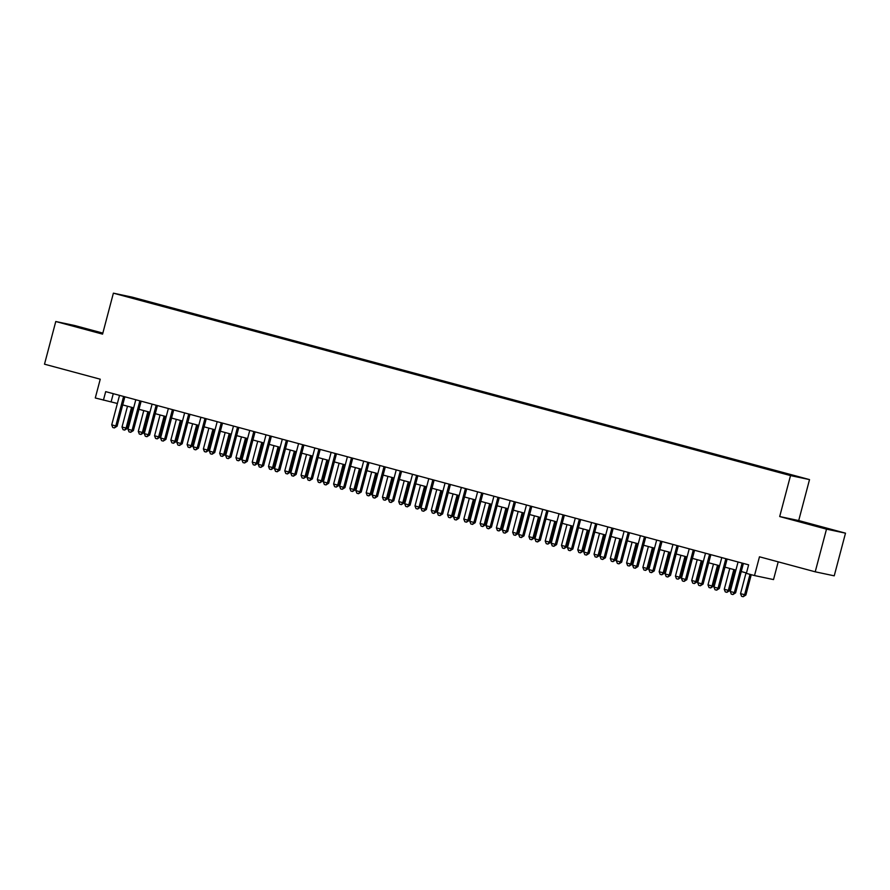 <?xml version="1.0" encoding="UTF-8"?>
<svg xmlns="http://www.w3.org/2000/svg" width="890" height="890" viewBox="0 0 890 890"><rect width="100%" height="100%" fill="white"/><g stroke="black" fill="none" stroke-linecap="round" stroke-linejoin="round"><path stroke-width="1.33" d="M83.148 328.532L97.355 332.115L83.148 328.532M811.547 524.766L825.764 528.337L811.547 524.766M127.693 296.949L134.802 298.74L127.693 296.949M102.84 333.094L74.782 325.54L55.77 321.512L44.5 364.188L100.247 379.207L95.286 397.975L117.38 403.482M809.522 479.599L132.399 297.182L113.386 293.166L790.52 475.583L809.522 479.599L798.708 520.561L779.696 516.545L826.499 529.149L845.5 533.166L798.708 520.561M845.5 533.166L834.23 575.83L815.218 571.814L759.47 556.795L754.509 575.563L773.521 579.579L778.205 561.846M826.499 529.149L815.218 571.814M754.509 575.563L746.376 573.371L748.635 564.839L105.688 391.633L103.429 400.166M783.812 473.513L773.343 470.81L783.767 473.669M143.412 301.143L768.103 469.43L797.418 476.662L154.804 303.334L151.211 302.578L150.866 303.145M143.401 300.931L125.501 296.103L133.311 297.75L151.211 302.578M779.696 516.545L790.52 475.583M55.77 321.512L102.573 334.128L113.386 293.166M122.72 404.917L133.656 407.865M138.996 409.3L149.932 412.248M155.272 413.683L166.219 416.631M171.547 418.066L182.494 421.014M187.823 422.461L198.77 425.409M204.099 426.844L215.046 429.792M220.375 431.227L231.322 434.175M236.662 435.611L247.598 438.559M252.938 439.994L263.874 442.942M269.214 444.377L280.15 447.325M285.49 448.771L296.426 451.72M301.766 453.155L312.713 456.103M318.041 457.538L328.989 460.486M334.317 461.921L345.264 464.869M350.593 466.304L361.54 469.253M366.869 470.688L377.816 473.636M383.156 475.071L394.092 478.019M399.432 479.465L410.368 482.413M415.708 483.849L426.644 486.797M431.984 488.232L442.92 491.18M448.26 492.615L459.207 495.563M464.536 496.998L475.483 499.946M480.811 501.382L491.758 504.33M497.087 505.776L508.034 508.724M513.363 510.159L524.31 513.107M529.65 514.542L540.586 517.49M545.926 518.926L556.862 521.874M562.202 523.309L573.138 526.257M578.478 527.692L589.414 530.64M594.754 532.087L605.701 535.035M611.029 536.47L621.977 539.418M627.305 540.853L638.252 543.801M643.581 545.236L654.528 548.184M659.868 549.62L670.804 552.568M676.144 554.003L687.08 556.951M692.42 558.386L703.356 561.334M708.696 562.78L719.632 565.729M724.972 567.164L735.919 570.112M741.248 571.547L746.488 572.96M113.275 393.68L111.128 401.791M154.593 304.146L154.804 303.334M742.127 563.092L734.339 592.584L730.267 591.483L738.055 561.99M743.395 563.426L735.618 592.851L734.339 592.584L732.915 594.553L731.28 594.12L730.267 591.483M735.618 592.851L732.915 594.553M746.043 572.837L740.536 593.663L745.887 595.021L751.26 574.695M745.887 595.021L743.183 596.723L744.607 594.754L750.003 574.35M743.183 596.723L741.559 596.289L740.536 593.663M725.851 558.709L718.052 588.201L713.991 587.1L721.779 557.607M727.119 559.042L719.343 588.468L718.052 588.201L716.639 590.17L715.004 589.736L713.991 587.1M719.343 588.468L716.639 590.17M709.575 554.314L701.776 583.818L697.716 582.716L705.503 553.224M710.843 554.659L703.067 584.085L701.776 583.818L700.363 585.787L698.728 585.342L697.716 582.716M703.067 584.085L700.363 585.787M693.299 549.931L685.5 579.423L681.428 578.333L689.227 548.841M694.556 550.276L686.791 579.702L685.5 579.423L684.076 581.404L682.452 580.959L681.428 578.333M686.791 579.702L684.076 581.404M677.023 545.548L669.224 575.04L665.153 573.95L672.951 544.457M678.28 545.893L670.515 575.318L669.224 575.04L667.8 577.009L666.176 576.575L665.153 573.95M670.515 575.318L667.8 577.009M729.767 568.454L724.26 589.269L728.332 590.37L729.611 590.637L735.096 569.889M729.611 590.637L726.908 592.34L728.332 590.37L733.827 569.544M726.908 592.34L725.283 591.906L724.26 589.269M713.48 564.071L707.984 584.886L712.056 585.987L713.335 586.254L718.82 565.506M713.335 586.254L710.632 587.956L712.056 585.987L717.551 565.161M710.632 587.956L709.007 587.522L707.984 584.886M697.204 559.677L691.708 580.502L697.059 581.871L702.544 561.123M697.059 581.871L694.356 583.573L695.78 581.604L701.276 560.778M694.356 583.573L692.731 583.128L691.708 580.502M680.928 555.293L675.432 576.119L680.783 577.488L686.268 556.74M680.783 577.488L678.08 579.19L679.504 577.21L685 556.395M678.08 579.19L676.444 578.745L675.432 576.119M660.736 541.164L652.948 570.657L648.877 569.567L656.675 540.063M662.004 541.509L654.228 570.935L652.948 570.657L651.524 572.626L649.9 572.192L648.877 569.567M654.228 570.935L651.524 572.626M664.652 550.91L659.156 571.736L664.507 573.104L669.992 552.345M664.507 573.104L661.804 574.795L663.217 572.826L668.724 552.011M661.804 574.795L660.169 574.361L659.156 571.736M644.46 536.781L636.673 566.274L632.601 565.172L640.399 535.68M645.728 537.126L637.952 566.541L636.673 566.274L635.249 568.243L633.624 567.809L632.601 565.172M637.952 566.541L635.249 568.243M648.376 546.527L642.88 567.353L648.231 568.721L653.716 547.962M648.231 568.721L645.528 570.412L646.941 568.443L652.448 547.628M645.528 570.412L643.893 569.978L642.88 567.353M628.184 532.398L620.397 561.89L616.325 560.789L624.113 531.297M629.452 532.732L621.676 562.157L620.397 561.89L618.973 563.86L617.348 563.426L616.325 560.789M621.676 562.157L618.973 563.86M632.1 542.144L626.593 562.958L630.665 564.06L631.956 564.327L637.429 543.579M631.956 564.327L629.241 566.029L630.665 564.06L636.172 543.234M629.241 566.029L627.617 565.595L626.593 562.958M611.908 528.015L604.121 557.507L600.049 556.406L607.837 526.913M613.177 528.349L605.4 557.774L604.121 557.507L602.697 559.476L601.073 559.031L600.049 556.406M605.4 557.774L602.697 559.476M615.824 537.76L610.317 558.575L614.389 559.677L615.669 559.943L621.153 539.195M615.669 559.943L612.965 561.646L614.389 559.677L619.896 538.851M612.965 561.646L611.341 561.212L610.317 558.575M595.633 523.62L587.845 553.113L583.773 552.023L591.561 522.53M596.901 523.965L589.124 553.391L587.845 553.113L586.421 555.093L584.786 554.648L583.773 552.023M589.124 553.391L586.421 555.093M599.548 533.377L594.042 554.192L598.113 555.293L599.393 555.56L604.877 534.812M599.393 555.56L596.689 557.262L598.113 555.293L603.609 534.467M596.689 557.262L595.065 556.817L594.042 554.192M579.357 519.237L571.558 548.73L567.497 547.639L575.285 518.147M580.625 519.582L572.848 549.008L571.558 548.73L570.145 550.699L568.51 550.265L567.497 547.639M572.848 549.008L570.145 550.699M583.273 528.983L577.766 549.809L583.117 551.177L588.602 530.429M583.117 551.177L580.413 552.879L581.837 550.899L587.333 530.084M580.413 552.879L578.789 552.434L577.766 549.809M563.081 514.854L555.282 544.346L551.221 543.256L559.009 513.764M564.349 515.199L556.573 544.624L555.282 544.346L553.869 546.315L552.234 545.882L551.221 543.256M556.573 544.624L553.869 546.315M566.986 524.599L561.49 545.425L566.841 546.794L572.326 526.034M566.841 546.794L564.138 548.496L565.562 546.516L571.057 525.701M564.138 548.496L562.513 548.051L561.49 545.425M546.805 510.471L539.006 539.963L534.934 538.862L542.733 509.369M548.062 510.816L540.297 540.23L539.006 539.963L537.582 541.932L535.958 541.498L534.934 538.862M540.297 540.23L537.582 541.932M550.71 520.216L545.214 541.042L550.565 542.411L556.05 521.651M550.565 542.411L547.862 544.101L549.286 542.132L554.782 521.317M547.862 544.101L546.238 543.668L545.214 541.042M530.529 506.087L522.73 535.58L518.659 534.478L526.457 504.986M531.786 506.421L524.021 535.847L522.73 535.58L521.306 537.549L519.682 537.115L518.659 534.478M524.021 535.847L521.306 537.549M534.434 515.833L528.938 536.648L532.999 537.749L534.289 538.016L539.774 517.268M534.289 538.016L531.586 539.718L532.999 537.749L538.506 516.923M531.586 539.718L529.951 539.284L528.938 536.648M514.242 501.704L506.455 531.197L502.383 530.095L510.181 500.603M515.51 502.038L507.734 531.464L506.455 531.197L505.031 533.166L503.406 532.721L502.383 530.095M507.734 531.464L505.031 533.166M518.158 511.45L512.662 532.264L516.723 533.366L518.013 533.633L523.498 512.885M518.013 533.633L515.31 535.335L516.723 533.366L522.23 512.54M515.31 535.335L513.675 534.901L512.662 532.264M497.966 497.31L490.179 526.813L486.107 525.712L493.906 496.22M499.234 497.655L491.458 527.08L490.179 526.813L488.755 528.782L487.13 528.337L486.107 525.712M491.458 527.08L488.755 528.782M501.882 507.066L496.375 527.881L500.447 528.983L501.738 529.25L507.222 508.502M501.738 529.25L499.023 530.952L500.447 528.983L505.954 508.157M499.023 530.952L497.399 530.507L496.375 527.881M481.69 492.926L473.903 522.419L469.831 521.329L477.618 491.836M482.959 493.271L475.182 522.697L473.903 522.419L472.479 524.399L470.855 523.954L469.831 521.329M475.182 522.697L472.479 524.399M485.606 502.672L480.099 523.498L485.462 524.866L490.935 504.118M485.462 524.866L482.747 526.568L484.171 524.599L489.678 503.773M482.747 526.568L481.123 526.124L480.099 523.498M465.414 488.543L457.627 518.036L453.555 516.945L461.343 487.453M466.683 488.888L458.906 518.314L457.627 518.036L456.203 520.005L454.579 519.571L453.555 516.945M458.906 518.314L456.203 520.005M469.33 498.289L463.824 519.115L469.175 520.483L474.659 499.724M469.175 520.483L466.471 522.185L467.895 520.205L473.402 499.39M466.471 522.185L464.847 521.74L463.824 519.115M449.139 484.16L441.351 513.652L437.279 512.562L445.067 483.059M450.407 484.505L442.63 513.919L441.351 513.652L439.927 515.622L438.292 515.188L437.279 512.562M442.63 513.919L439.927 515.622M453.055 493.906L447.548 514.731L452.899 516.1L458.383 495.341M452.899 516.1L450.195 517.791L451.619 515.822L457.115 495.007M450.195 517.791L448.571 517.357L447.548 514.731M432.863 479.777L425.064 509.269L421.003 508.168L428.791 478.675M434.131 480.111L426.355 509.536L425.064 509.269L423.651 511.238L422.016 510.804L421.003 508.168M426.355 509.536L423.651 511.238M436.779 489.522L431.272 510.348L436.623 511.705L442.108 490.957M436.623 511.705L433.92 513.408L435.344 511.439L440.839 490.624M433.92 513.408L432.295 512.974L431.272 510.348M416.587 475.394L408.788 504.886L404.728 503.784L412.515 474.292M417.855 475.727L410.079 505.153L408.788 504.886L407.375 506.855L405.74 506.41L404.728 503.784M410.079 505.153L407.375 506.855M420.492 485.139L414.996 505.954L419.068 507.055L420.347 507.322L425.832 486.574M420.347 507.322L417.644 509.024L419.068 507.055L424.563 486.229M417.644 509.024L416.019 508.591L414.996 505.954M400.311 470.999L392.512 500.503L388.441 499.401L396.239 469.909M401.568 471.344L393.803 500.77L392.512 500.503L391.088 502.472L389.464 502.027L388.441 499.401M393.803 500.77L391.088 502.472M404.216 480.756L398.72 501.571L402.792 502.672L404.071 502.939L409.556 482.191M404.071 502.939L401.368 504.641L402.792 502.672L408.288 481.846M401.368 504.641L399.732 504.207L398.72 501.571M384.035 466.616L376.236 496.108L372.165 495.018L379.963 465.526M385.292 466.961L377.527 496.386L376.236 496.108L374.812 498.089L373.188 497.644L372.165 495.018M377.527 496.386L374.812 498.089M387.94 476.361L382.444 497.187L386.505 498.289L387.795 498.556L393.28 477.808M387.795 498.556L385.092 500.258L386.505 498.289L392.012 477.463M385.092 500.258L383.457 499.813L382.444 497.187M367.748 462.233L359.961 491.725L355.889 490.635L363.687 461.142M369.016 462.578L361.24 492.003L359.961 491.725L358.536 493.694L356.912 493.26L355.889 490.635M361.24 492.003L358.536 493.694M371.664 471.978L366.168 492.804L371.519 494.173L377.004 473.424M371.519 494.173L368.816 495.875L370.229 493.894L375.736 473.08M368.816 495.875L367.181 495.43L366.168 492.804M351.472 457.849L343.685 487.342L339.613 486.252L347.411 456.748M352.74 458.194L344.964 487.609L343.685 487.342L342.261 489.311L340.636 488.877L339.613 486.252M344.964 487.609L342.261 489.311M355.388 467.595L349.881 488.421L355.243 489.789L360.717 469.03M355.243 489.789L352.529 491.48L353.953 489.511L359.46 468.696M352.529 491.48L350.905 491.046L349.881 488.421M335.196 453.466L327.409 482.959L323.337 481.857L331.125 452.365M336.464 453.811L328.688 483.226L327.409 482.959L325.985 484.928L324.361 484.494L323.337 481.857M328.688 483.226L325.985 484.928M318.92 449.083L311.133 478.575L307.061 477.474L314.849 447.982M320.189 449.417L312.412 478.842L311.133 478.575L309.709 480.544L308.085 480.111L307.061 477.474M312.412 478.842L309.709 480.544M302.645 444.7L294.857 474.192L290.785 473.091L298.573 443.598M303.913 445.033L296.136 474.459L294.857 474.192L293.433 476.161L291.798 475.716L290.785 473.091M296.136 474.459L293.433 476.161M339.112 463.212L333.605 484.038L338.968 485.406L344.441 464.647M338.968 485.406L336.253 487.097L337.677 485.128L343.184 464.313M336.253 487.097L334.629 486.663L333.605 484.038M322.836 458.828L317.329 479.643L321.401 480.745L322.681 481.012L328.165 460.264M322.681 481.012L319.977 482.714L321.401 480.745L326.897 459.919M319.977 482.714L318.353 482.28L317.329 479.643M306.56 454.445L301.054 475.26L305.125 476.361L306.405 476.628L311.889 455.88M306.405 476.628L303.701 478.33L305.125 476.361L310.621 455.535M303.701 478.33L302.077 477.897L301.054 475.26M286.369 440.305L278.57 469.798L274.509 468.707L282.297 439.215M287.637 440.65L279.861 470.076L278.57 469.798L277.157 471.778L275.522 471.333L274.509 468.707M279.861 470.076L277.157 471.778M290.274 450.062L284.778 470.877L288.849 471.978L290.129 472.245L295.614 451.497M290.129 472.245L287.425 473.947L288.849 471.978L294.345 451.152M287.425 473.947L285.801 473.502L284.778 470.877M270.093 435.922L262.294 465.414L258.233 464.324L266.021 434.832M271.361 436.267L263.585 465.693L262.294 465.414L260.87 467.384L259.246 466.95L258.233 464.324M263.585 465.693L260.87 467.384M273.998 445.668L268.502 466.493L273.853 467.862L279.338 447.114M273.853 467.862L271.15 469.564L272.574 467.584L278.069 446.769M271.15 469.564L269.525 469.119L268.502 466.493M253.817 431.539L246.018 461.031L241.946 459.941L249.745 430.449M255.074 431.884L247.309 461.309L246.018 461.031L244.594 463L242.97 462.566L241.946 459.941M247.309 461.309L244.594 463M257.722 441.284L252.226 462.11L257.577 463.479L263.062 442.719M257.577 463.479L254.874 465.181L256.298 463.201L261.793 442.386M254.874 465.181L253.238 464.736L252.226 462.11M237.541 427.156L229.742 456.648L225.671 455.547L233.469 426.054M238.798 427.5L231.022 456.915L229.742 456.648L228.318 458.617L226.694 458.183L225.671 455.547M231.022 456.915L228.318 458.617M241.446 436.901L235.95 457.727L241.301 459.095L246.786 438.336M241.301 459.095L238.598 460.786L240.011 458.817L245.518 438.002M238.598 460.786L236.963 460.353L235.95 457.727M221.254 422.772L213.466 452.265L209.395 451.163L217.193 421.671M222.522 423.106L214.746 452.532L213.466 452.265L212.042 454.234L210.418 453.8L209.395 451.163M214.746 452.532L212.042 454.234M225.17 432.518L219.674 453.333L223.735 454.434L225.025 454.701L230.51 433.953M225.025 454.701L222.322 456.403L223.735 454.434L229.242 433.608M222.322 456.403L220.687 455.969L219.674 453.333M204.978 418.389L197.191 447.881L193.119 446.78L200.906 417.288M206.246 418.723L198.47 448.148L197.191 447.881L195.767 449.851L194.142 449.406L193.119 446.78M198.47 448.148L195.767 449.851M208.894 428.135L203.387 448.949L207.459 450.051L208.749 450.318L214.223 429.57M208.749 450.318L206.035 452.02L207.459 450.051L212.966 429.225M206.035 452.02L204.411 451.586L203.387 448.949M188.702 413.995L180.915 443.498L176.843 442.397L184.631 412.904M189.97 414.339L182.194 443.765L180.915 443.498L179.491 445.467L177.867 445.022L176.843 442.397M182.194 443.765L179.491 445.467M192.618 423.751L187.111 444.566L191.183 445.668L192.474 445.935L197.947 425.186M192.474 445.935L189.759 447.637L191.183 445.668L196.69 424.841M189.759 447.637L188.135 447.192L187.111 444.566M172.426 409.611L164.639 439.104L160.567 438.014L168.355 408.521M173.695 409.956L165.918 439.382L164.639 439.104L163.215 441.084L161.58 440.639L160.567 438.014M165.918 439.382L163.215 441.084M176.342 419.357L170.835 440.183L176.187 441.551L181.671 420.803M176.187 441.551L173.483 443.253L174.907 441.284L180.403 420.458M173.483 443.253L171.859 442.808L170.835 440.183M156.151 405.228L148.352 434.721L144.291 433.63L152.079 404.138M157.419 405.573L149.642 434.999L148.352 434.721L146.939 436.69L145.304 436.256L144.291 433.63M149.642 434.999L146.939 436.69M160.066 414.974L154.56 435.8L159.911 437.168L165.395 416.409M159.911 437.168L157.207 438.87L158.631 436.89L164.127 416.075M157.207 438.87L155.583 438.425L154.56 435.8M139.875 400.845L132.076 430.337L128.015 429.236L135.803 399.743M141.143 401.19L133.367 430.604L132.076 430.337L130.663 432.306L129.028 431.873L128.015 429.236M133.367 430.604L130.663 432.306M143.78 410.59L138.284 431.416L143.635 432.785L149.119 412.026M143.635 432.785L140.931 434.476L142.356 432.507L147.851 411.692M140.931 434.476L139.307 434.042L138.284 431.416M123.599 396.462L115.8 425.954L111.728 424.853L119.527 395.36M124.856 396.795L117.091 426.221L115.8 425.954L114.376 427.923L112.752 427.489L111.728 424.853M117.091 426.221L114.376 427.923M127.504 406.207L122.008 427.033L127.359 428.39L132.844 407.642M127.359 428.39L124.656 430.093L126.08 428.123L131.575 407.297M124.656 430.093L123.031 429.659L122.008 427.033"/></g></svg>
